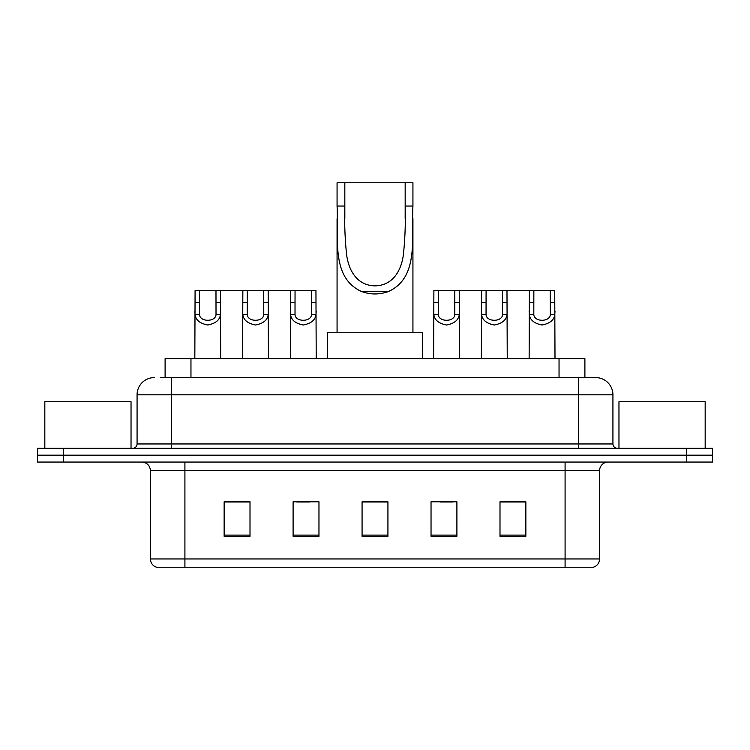<?xml version="1.0" encoding="UTF-8"?>
<svg xmlns="http://www.w3.org/2000/svg" width="750" height="750" viewBox="0 0 750 750"><rect width="100%" height="100%" fill="white"/><g stroke="black" fill="none" stroke-linecap="round" stroke-linejoin="round"><path stroke-width="1.12" d="M160.35 377.587L171.553 377.587L160.35 377.587L165.103 377.587L165.103 358.622L584.897 358.622L584.897 377.587M154.312 377.587A17.241 17.241 0 0 0 137.072 394.828L137.072 443.962A4.312 4.312 0 0 1 132.759 448.275M595.688 377.587A17.241 17.241 0 0 1 612.928 394.828L171.553 394.828L171.553 377.587L595.425 377.587M612.928 394.828L612.928 443.962C613.191 446.588 614.625 448.022 617.241 448.275M63.366 448.275L37.5 448.275L37.5 455.175L63.366 455.175L37.5 455.175L37.5 462.066L63.366 462.066L63.366 455.175L686.634 455.175L63.366 455.175L63.366 448.275L686.634 448.275L686.634 455.175L712.5 455.175L686.634 455.175L686.634 462.066L63.366 462.066M686.634 462.066L712.5 462.066L712.5 448.275L686.634 448.275M599.569 558.966C599.334 563.1 597.263 565.856 593.362 567.244L565.087 567.244L565.087 558.966L599.569 558.966L599.569 470.691A8.625 8.625 0 0 1 608.194 462.066M565.087 567.244L156.638 567.244A8.625 8.625 0 0 1 150.431 558.966L150.431 470.691C149.916 465.45 147.047 462.581 141.806 462.066M525.862 536.297L525.862 501.806L499.997 501.806L499.997 536.297L525.862 536.297M456.9 536.297L456.9 501.806L431.034 501.806L431.034 536.297L456.9 536.297M250.003 536.297L250.003 501.806L224.138 501.806L224.138 536.297L250.003 536.297M318.966 536.297L318.966 501.806L293.1 501.806L293.1 536.297L318.966 536.297M387.928 536.297L387.928 501.806L362.072 501.806L362.072 536.297L387.928 536.297M499.997 501.984L524.653 501.984M511.725 501.984L500.775 501.984M296.812 501.984L309.741 501.984M249.056 501.984L238.106 501.984M225.169 501.984L250.003 501.984M440.091 501.984L453.019 501.984M387.928 501.984L362.072 501.984M131.034 448.275L131.034 401.728L44.831 401.728L44.831 448.275M344.831 182.756L412.931 182.756L412.931 206.044C411.384 238.669 419.006 277.341 388.753 291.384C379.584 294.806 370.416 294.806 361.247 291.384C331.059 277.331 338.588 238.903 337.069 206.044L337.069 182.756L344.831 182.756L344.831 218.513M337.069 206.044L344.831 206.044C344.344 223.05 344.953 239.344 346.65 254.916C348.544 269.606 356.503 285.525 375.047 285.872C393.637 285.459 401.484 269.428 403.359 254.841C405.047 239.288 405.656 223.022 405.169 206.044L405.169 182.756M412.931 206.044L405.169 206.044L405.169 218.484M337.069 218.766L337.069 332.756M412.931 218.653L412.931 332.756M422.409 358.622L422.409 332.756L327.591 332.756L327.591 358.622M705.169 448.275L705.169 401.728L618.966 401.728L618.966 448.275M199.537 290.522L199.5 314.531C199.8 322.191 215.719 322.191 216.019 314.531L215.981 290.522L195.084 290.522L194.831 358.622M215.981 290.522L220.425 290.522L220.688 358.622M220.688 311.428L220.453 314.531C219.825 320.016 215.597 323.503 207.759 325.003C199.922 323.503 195.684 320.016 195.066 314.531L194.831 311.428M247.294 290.522L247.256 314.531C247.556 322.191 263.475 322.191 263.775 314.531L263.738 290.522L242.85 290.522L242.587 358.622M263.738 290.522L268.191 290.522L268.444 358.622M268.444 311.428L268.209 314.531C267.591 320.016 263.353 323.503 255.516 325.003C247.678 323.503 243.45 320.016 242.822 314.531L242.587 311.428M295.05 290.522L295.012 314.531C295.312 322.191 311.241 322.191 311.541 314.531L311.503 290.522L290.606 290.522L290.344 358.622M311.503 290.522L315.947 290.522L316.209 358.622M316.209 311.428L315.966 314.531C315.347 320.016 311.119 323.503 303.272 325.003C295.434 323.503 291.206 320.016 290.578 314.531L290.344 311.428M438.328 290.522L438.291 314.531C438.591 322.191 454.509 322.191 454.809 314.531L454.772 290.522L433.884 290.522L433.622 358.622M454.772 290.522L459.225 290.522L459.478 358.622M459.478 311.428L459.244 314.531C458.625 320.016 454.387 323.503 446.55 325.003C438.712 323.503 434.484 320.016 433.856 314.531L433.622 311.428M486.084 290.522L486.047 314.531C486.347 322.191 502.275 322.191 502.575 314.531L502.537 290.522L481.641 290.522L481.378 358.622M502.537 290.522L506.981 290.522L507.244 358.622M507.244 311.428L507 314.531C506.381 320.016 502.153 323.503 494.306 325.003C486.469 323.503 482.241 320.016 481.613 314.531L481.378 311.428M533.85 290.522L533.812 314.531C534.113 322.191 550.031 322.191 550.331 314.531L550.294 290.522L529.397 290.522L529.134 358.622M550.294 290.522L554.738 290.522L555 358.622M555 311.428L554.766 314.531C554.138 320.016 549.909 323.503 542.072 325.003C534.234 323.503 529.997 320.016 529.378 314.531L529.134 311.428M220.425 290.522L242.85 290.522M268.191 290.522L290.606 290.522M459.225 290.522L481.641 290.522M506.981 290.522L529.397 290.522M190.959 377.587L190.959 358.622M559.041 377.587L559.041 358.622M171.553 448.275L171.553 394.828L137.072 394.828M137.072 443.962L612.928 443.962M578.447 377.587L578.447 448.275M565.087 462.066L565.087 470.691L150.431 470.691M599.569 470.691L565.087 470.691L565.087 558.966L184.913 558.966L184.913 567.244M150.431 558.966L184.913 558.966L184.913 462.066M387.928 535.097L362.072 535.097M318.966 535.097L293.1 535.097M250.003 535.097L224.138 535.097M456.9 535.097L431.034 535.097M525.862 535.097L499.997 535.097M361.247 291.384L388.753 291.384M220.453 314.531L216.019 314.531M199.5 314.531L195.066 314.531M199.537 302.344L195.084 302.344M220.425 302.344L215.981 302.344M268.209 314.531L263.775 314.531M247.256 314.531L242.822 314.531M247.294 302.344L242.85 302.344M268.191 302.344L263.738 302.344M315.966 314.531L311.541 314.531M295.012 314.531L290.578 314.531M295.05 302.344L290.606 302.344M315.947 302.344L311.503 302.344M459.244 314.531L454.809 314.531M438.291 314.531L433.856 314.531M438.328 302.344L433.884 302.344M459.225 302.344L454.772 302.344M507 314.531L502.575 314.531M486.047 314.531L481.613 314.531M486.084 302.344L481.641 302.344M506.981 302.344L502.537 302.344M554.766 314.531L550.331 314.531M533.812 314.531L529.378 314.531M533.85 302.344L529.397 302.344M554.738 302.344L550.294 302.344"/></g></svg>
